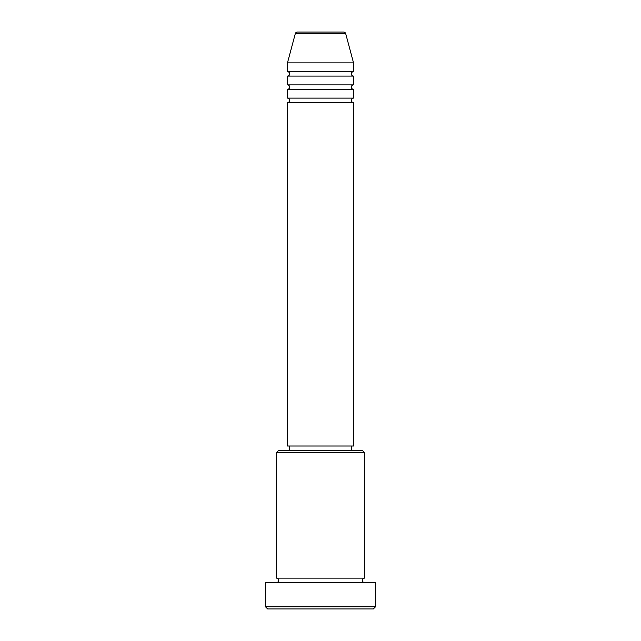 <?xml version="1.0" encoding="UTF-8"?>
<svg xmlns="http://www.w3.org/2000/svg" width="641" height="641" viewBox="0 0 641 641"><rect width="100%" height="100%" fill="white"/><g stroke="black" fill="none" stroke-linecap="round" stroke-linejoin="round"><path stroke-width="0.96" d="M345.707 33.685L295.293 33.685A2.203 2.203 0 0 1 297.424 32.05L343.576 32.05A2.203 2.203 0 0 1 345.707 33.685L353.528 62.874L287.472 62.874L287.472 71.688A2.203 2.203 0 0 1 289.676 73.883A2.203 2.203 0 0 1 287.472 76.087L287.472 84.892A2.203 2.203 0 0 1 289.676 87.096A2.203 2.203 0 0 1 287.472 89.299L287.472 98.105A2.203 2.203 0 0 1 289.676 100.308A2.203 2.203 0 0 1 287.472 102.512L287.472 446.008L353.528 446.008L353.528 102.512L287.472 102.512M353.528 62.874L353.528 71.688A2.203 2.203 0 0 0 351.324 73.883A2.203 2.203 0 0 0 353.528 76.087L353.528 84.892A2.203 2.203 0 0 0 351.324 87.096A2.203 2.203 0 0 0 353.528 89.299L353.528 98.105A2.203 2.203 0 0 0 351.324 100.308A2.203 2.203 0 0 0 353.528 102.512M276.463 452.618L278.667 450.415L362.333 450.415L364.537 452.618L276.463 452.618L276.463 578.126A2.203 2.203 0 0 1 278.667 580.321A2.203 2.203 0 0 1 276.463 582.525M373.342 608.95L267.658 608.95L265.454 606.747L375.546 606.747L373.342 608.95M364.537 452.618L364.537 578.126A2.203 2.203 0 0 0 362.333 580.321A2.203 2.203 0 0 0 364.537 582.525M353.528 89.299L287.472 89.299M353.528 98.105L287.472 98.105M289.676 446.008L289.676 450.415M351.324 446.008L351.324 450.415M364.537 578.126L276.463 578.126M375.546 606.747L375.546 582.525L265.454 582.525L265.454 606.747M295.293 33.685L287.472 62.874M353.528 71.688L287.472 71.688M353.528 76.087L287.472 76.087M353.528 84.892L287.472 84.892"/></g></svg>
